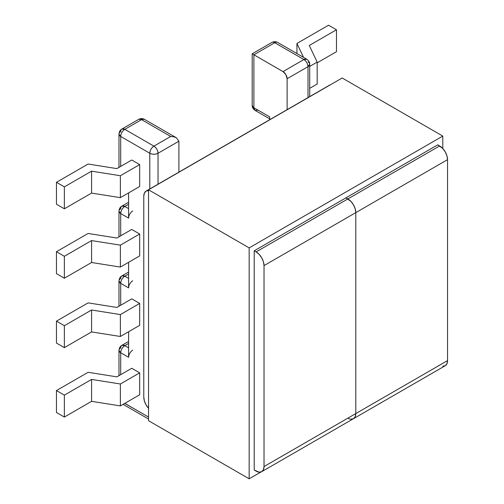 <?xml version="1.0" encoding="UTF-8"?>
<svg xmlns="http://www.w3.org/2000/svg" width="504" height="504" viewBox="0 0 504 504"><rect width="100%" height="100%" fill="white"/><g stroke="black" fill="none" stroke-linecap="round" stroke-linejoin="round"><path stroke-width="0.76" d="M308.007 97.593L308.007 66.667L287.123 78.725L287.123 109.652L287.123 78.725L308.007 66.667A5.815 3.358 -120 0 0 303.893 59.541L274.781 42.739L253.896 54.791L283.009 71.6L303.893 59.541A5.815 3.358 -60 0 1 306.804 59.258L303.893 59.541L283.009 71.6L285.919 74.674L287.123 78.725A5.815 3.358 60 0 0 283.009 71.6L253.896 54.791L274.781 42.739L303.893 59.541C306.388 61.267 307.761 63.643 308.007 66.667L309.708 64.291A5.815 3.358 180 0 1 308.007 66.667L308.007 97.593M269.722 116.947L269.722 119.7L269.722 116.909L253.896 107.774L253.896 54.791L252.195 53.808L253.896 54.791L253.896 107.774A5.815 3.358 120 0 0 255.106 110.433L252.195 105.399A5.815 3.358 0 0 0 253.896 107.774L269.722 116.909L269.728 118.371M258.01 110.149L255.106 110.433C253.058 108.921 252.088 107.245 252.195 105.399L252.195 53.808L271.87 42.449A5.815 3.358 60 0 1 274.781 42.739A5.815 3.358 -120 0 0 271.87 42.449C273.829 41.441 275.77 41.441 277.691 42.449A5.815 3.358 120 0 0 274.781 42.739A5.815 3.358 -60 0 1 277.691 42.449L306.804 59.258C308.845 60.77 309.815 62.452 309.708 64.291L309.708 96.611M309.708 88.339L317.18 84.023L309.708 88.339M317.18 62.83L336.483 51.691L317.18 62.83M328.57 25.2L296.932 43.47L296.932 53.556L296.932 43.47L328.57 25.2L336.483 29.768L309.273 45.48L317.18 62.099L309.708 66.415L317.18 62.099L317.18 84.023L317.18 62.099L309.273 45.48L336.483 29.768L336.483 51.691L336.483 29.768L328.57 25.2M303.553 57.38L296.932 43.47L303.553 57.38M132.709 350.192A5.815 3.358 -60 0 0 128.596 357.317L128.596 331.739L128.596 357.317L120.689 352.75L120.689 374.674L120.689 352.75L128.596 357.317L128.911 355.32M124.803 403.351L148.535 417.054L124.753 403.383M149.795 188.937L149.795 153.26L120.689 136.452L120.689 166.414L120.689 136.452L149.795 153.26A5.815 3.358 -60 0 1 153.909 146.135L170.68 136.452L141.574 119.643L124.803 129.326L153.909 146.135L124.803 129.326A5.815 3.358 120 0 0 120.689 136.452A5.815 3.358 180 0 1 118.982 134.077A5.815 3.358 180 0 1 120.689 131.702A5.815 3.358 60 0 1 121.892 129.037A5.815 3.358 60 0 1 124.803 129.326L121.892 129.037C120.172 129.969 119.202 131.645 118.982 134.077L120.689 136.452C120.928 133.428 122.302 131.053 124.803 129.326L141.574 119.643A5.815 3.358 -120 0 0 138.663 119.36L144.478 119.36A5.815 3.358 120 0 0 141.574 119.643L170.68 136.452L173.83 136.811L176.501 137.844L178.907 141.202L158.023 153.26L158.023 184.187L158.023 153.26L178.907 141.202L176.501 137.844L173.83 136.811L170.68 136.452L153.909 146.135A5.815 3.358 60 0 1 158.023 153.26C157.784 150.236 156.41 147.861 153.909 146.135C151.414 147.861 150.041 150.236 149.795 153.26C152.542 154.558 155.282 154.558 158.023 153.26A5.815 3.358 180 0 1 149.795 153.26L149.795 188.937M132.709 210.987A5.815 3.358 -60 0 0 128.596 218.112L128.596 192.9L128.596 218.112L120.689 213.545L120.689 235.834L120.689 213.545L128.596 218.112L128.911 216.115M132.709 280.772A5.815 3.358 -60 0 0 128.596 287.897L128.596 262.319L128.596 287.897L120.689 283.33L120.689 305.254L120.689 283.33L128.596 287.897L128.911 285.9M131.764 229.44L139.671 234.007L139.671 255.925L120.374 267.07L139.671 255.925L139.671 234.007L120.374 245.152L91.577 240.584L64.367 256.29L56.454 251.723L56.454 273.647L64.367 278.214L91.577 262.502L120.374 267.07L120.374 245.152L139.671 234.007L131.764 229.44L116.89 238.027L131.764 229.44M131.764 160.02L139.671 164.588L139.671 186.505L120.374 197.65L139.671 186.505L139.671 164.588L120.374 175.732L91.577 171.165L64.367 186.871L56.454 182.303L56.454 204.227L64.367 208.795L91.577 193.082L120.374 197.65L120.374 175.732L139.671 164.588L131.764 160.02L116.89 168.607L131.764 160.02M131.764 298.859L139.671 303.427L139.671 325.345L120.374 336.489L139.671 325.345L139.671 303.427L120.374 314.572L91.577 310.004L64.367 325.71L56.454 321.142L88.099 302.879L116.89 307.446L131.764 298.859L139.671 303.427L120.374 314.572L120.374 336.489L120.374 314.572L91.577 310.004L91.577 331.922L120.374 336.489L91.577 331.922L64.367 347.634L91.577 331.922L91.577 310.004L64.367 325.71L56.454 321.142L56.454 343.066L64.367 347.634L64.367 325.71L64.367 347.634L56.454 343.066L56.454 321.142L88.099 302.879L116.89 307.446L131.764 298.859M131.764 368.279L139.671 372.847L139.671 394.764L120.374 405.909L139.671 394.764L139.671 372.847L120.374 383.991L91.577 379.424L64.367 395.13L56.454 390.562L88.099 372.299L116.89 376.866L131.764 368.279L139.671 372.847L120.374 383.991L120.374 405.909L120.374 383.991L91.577 379.424L91.577 401.341L120.374 405.909L91.577 401.341L91.577 379.424L64.367 395.13L56.454 390.562L56.454 412.486L64.367 417.054L91.577 401.341L64.367 417.054L64.367 395.13L64.367 417.054L56.454 412.486L56.454 390.562L88.099 372.299L116.89 376.866L131.764 368.279M178.907 172.129L178.907 141.202L178.907 172.129M124.803 206.419L128.596 204.227L124.803 206.419A5.815 3.358 120 0 0 120.689 213.545A5.815 3.358 180 0 1 118.982 211.17A5.815 3.358 180 0 1 120.689 208.795A5.815 3.358 60 0 1 121.892 206.13A5.815 3.358 60 0 1 124.803 206.419L121.892 206.13C120.147 207.1 119.183 208.776 118.982 211.17L120.689 213.545C120.928 210.521 122.302 208.146 124.803 206.419L128.596 208.612L124.803 206.419M88.099 164.039L56.454 182.303L88.099 164.039L116.89 168.607L88.099 164.039M64.367 208.795L64.367 186.871L56.454 182.303L56.454 204.227L64.367 208.795L64.367 186.871L91.577 171.165L120.374 175.732L120.374 197.65L91.577 193.082L91.577 171.165L91.577 193.082L64.367 208.795M88.099 233.459L56.454 251.723L88.099 233.459L116.89 238.027L88.099 233.459M64.367 278.214L64.367 256.29L56.454 251.723L56.454 273.647L64.367 278.214L64.367 256.29L91.577 240.584L91.577 262.502L64.367 278.214M91.577 240.584L120.374 245.152L120.374 267.07L91.577 262.502L91.577 240.584M128.596 347.817L124.803 345.624L128.596 343.432L124.803 345.624A5.815 3.358 120 0 0 120.689 352.75A5.815 3.358 180 0 1 118.982 350.375A5.815 3.358 180 0 1 120.689 347.999A5.815 3.358 60 0 1 121.892 345.334A5.815 3.358 60 0 1 124.803 345.624L121.892 345.334C120.172 346.267 119.202 347.943 118.982 350.375L120.689 352.75C120.928 349.726 122.302 347.351 124.803 345.624L128.596 347.817M128.596 278.397L124.803 276.205L128.596 274.012L124.803 276.205A5.815 3.358 120 0 0 120.689 283.33A5.815 3.358 180 0 1 118.982 280.955A5.815 3.358 180 0 1 120.689 278.58A5.815 3.358 60 0 1 121.892 275.915A5.815 3.358 60 0 1 124.803 276.205L121.892 275.915C120.172 276.847 119.202 278.523 118.982 280.955L120.689 283.33C120.928 280.306 122.302 277.931 124.803 276.205L128.596 278.397M308.007 61.916A5.815 3.358 180 0 1 309.708 64.291M442.663 366.225L445.227 365.728L446.941 363.756L447.546 360.606L447.546 159.655L355.786 212.631L355.786 413.582L447.546 360.606L447.546 159.655L446.941 155.812L445.227 151.855L442.663 148.397L437.737 144.856L439.633 145.952L347.873 198.929L439.633 145.952A11.189 6.458 -120 0 1 447.546 159.655L355.786 212.631L355.181 208.788L353.468 204.832L350.904 201.373L345.977 197.833L347.873 198.929A11.189 6.458 60 0 1 355.786 212.631L264.027 265.608L264.027 466.559L355.786 413.582L355.786 212.631L355.786 413.582A11.189 6.458 60 0 1 353.468 418.704L355.181 416.732L355.786 413.582L355.786 212.631A11.189 6.458 -120 0 0 347.873 198.929L345.977 197.833L350.904 201.373L353.468 204.832L355.181 208.788L355.786 212.631L264.027 265.608L264.027 466.559L263.422 469.709L261.708 471.681L259.138 472.179L254.218 470.03L254.218 250.809L256.114 251.906L347.873 198.929L256.114 251.906L259.138 254.35L261.708 257.815L263.422 261.765L264.027 265.608A11.189 6.458 60 0 0 256.114 251.906L254.218 250.809L437.737 144.856L254.218 250.809L254.218 470.03L256.114 471.127A11.189 6.458 60 0 0 261.708 471.681A11.189 6.458 60 0 0 264.027 466.559L355.786 413.582L355.181 416.732L353.468 418.704A11.189 6.458 60 0 1 347.873 418.15M330.479 84.748L328.885 85.674M238.72 137.731L237.863 138.09A11.189 6.458 60 0 1 238.713 137.731A11.189 6.458 -120 0 0 237.863 138.09L238.72 137.731M350.904 419.202L353.468 418.704L350.904 419.202M330.473 84.754A11.189 6.458 -120 0 0 329.622 85.113L146.103 191.066L148.667 190.569M447.546 360.606L355.786 413.582A11.189 6.458 -120 0 1 353.468 418.704L445.227 365.728A11.189 6.458 -120 0 0 447.546 360.606M148.667 408.397L146.103 404.939L144.39 400.982L143.785 397.139L143.785 196.188L144.39 193.045L146.103 191.066A11.189 6.458 60 0 1 148.535 190.556M148.535 408.253A11.189 6.458 60 0 1 143.785 397.139L143.785 196.188A11.189 6.458 60 0 1 146.103 191.066M148.535 189.794L148.535 420.708L249.152 478.8L249.152 247.886L148.535 189.794L249.152 247.886L442.796 136.086L442.796 148.541L442.796 136.086L342.178 77.994L442.796 136.086L249.152 247.886L249.152 478.8L148.535 420.708L148.535 189.794L342.178 77.994L148.535 189.794M260.851 472.046L249.152 478.8L260.851 472.046M269.766 118.9L255.106 110.433M118.982 236.817L118.982 211.17M128.596 202.262L121.892 206.13M123.096 404.334L148.535 419.019M118.982 280.955L118.982 306.237M128.596 272.047L121.892 275.915M118.982 134.077L118.982 167.397M176.501 137.844L144.478 119.36C142.525 118.352 140.584 118.352 138.663 119.36L121.892 129.037M118.982 350.375L118.982 375.656M128.596 341.466L121.892 345.334M353.468 418.704L261.708 471.681"/></g></svg>
